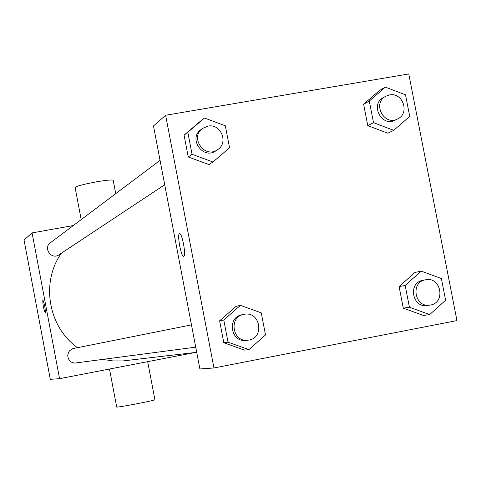 <?xml version="1.0" encoding="UTF-8"?>
<svg xmlns="http://www.w3.org/2000/svg" width="481" height="481" viewBox="0 0 481 481"><rect width="100%" height="100%" fill="white"/><g stroke="black" fill="none" stroke-linecap="round" stroke-linejoin="round"><path stroke-width="0.72" d="M195.076 352.501L59.566 378.673L50.301 379.317L24.05 239.995L32.083 232.918L73.274 225.547M59.566 378.673L32.083 232.918M42.815 299.867L42.845 299.861C44.583 304.178 45.4 308.598 45.292 313.113C43.585 308.958 42.761 304.545 42.815 299.867M61.376 253.216C40.614 282.293 48.178 326.894 77.495 347.685M103.211 359.469L112.921 360.918L122.715 360.954L196.705 352.308M73.707 348.448L72.096 348.947L69.511 350.871L68.591 352.206L67.719 355.321L68.242 358.513L70.064 361.177L71.368 362.145L74.429 363.125L195.719 347.144M160.053 160.347L50.391 242.743C42.845 247.949 51.527 260.191 58.959 254.822L164.712 184.74M113.221 180.405L113.191 180.255C111.899 179.641 106.385 180.159 96.651 181.794C83.255 184.301 76.082 186.219 75.12 187.56L81.193 219.601M109.5 369.029L116.685 406.974C114.833 408.177 154.93 400.547 154.906 399.705L154.894 399.645M199.886 368.951L153.487 125.962L165.632 115.26L408.766 73.942L456.95 320.593L213.949 367.977L199.886 368.951M213.949 367.977L165.632 115.26M179.455 233.682L179.629 233.646C182.275 233.093 186.466 256.806 183.64 256.325C181.096 256.968 176.912 234.319 179.455 233.682M423.328 315.446L403.288 308.153L399.104 286.616L414.953 272.456L399.104 286.616L403.288 308.153L423.328 315.446L429.671 314.586L409.421 307.209L405.182 285.437L421.2 271.122L441.384 278.535L445.616 300.228L429.671 314.586M208.91 164.58L188.245 156.938L184.073 135.149L200.571 121.08L184.073 135.149L188.245 156.938L208.91 164.58L212.939 162.013L192.045 154.281L187.824 132.251L204.503 118.031L225.33 125.8L229.545 147.751L212.939 162.013M244.486 350.114L223.809 342.749L219.613 320.821L236.093 306.349L219.613 320.821L223.809 342.749L244.486 350.114L248.924 349.627L228.024 342.177L223.779 320.009L240.434 305.369L261.267 312.86L265.512 334.95L248.924 349.627M387.824 133.201L367.791 125.643L363.63 104.239L379.503 90.47L363.63 104.239L367.791 125.643L387.824 133.201L393.753 130.333L373.509 122.685L369.3 101.046L385.335 87.133L405.513 94.823L409.722 116.378L393.753 130.333M183.7 256.319L183.646 256.325C181.103 256.968 176.918 234.319 179.461 233.682L179.557 233.652M385.768 96.254L383.405 97.559C369.648 104.461 381.758 127.591 395.22 120.13L397.631 118.921C410.149 113.39 402.874 91.973 389.49 94.943L385.768 96.254C371.951 103.181 384.115 126.413 397.631 118.921M373.509 122.685L367.791 125.643M369.3 101.046L363.63 104.239M385.335 87.133L379.503 90.47M422.985 280.303L422.913 280.315C407.629 282.672 412.229 308.429 427.417 305.471L429.978 305.086C446.031 303.24 441.257 276.196 425.529 279.798L425.457 279.816C410.113 282.179 414.73 308.05 429.978 305.086M409.421 307.209L403.288 308.153M405.182 285.437L399.104 286.616M421.2 271.122L414.953 272.456M202.537 128.427L200.956 129.617C187.945 138.576 203.078 160.107 215.861 150.842L217.508 149.747C228.938 142.959 220.905 123.226 207.888 126.124L202.537 128.427C189.472 137.422 204.672 159.055 217.508 149.747M192.045 154.281L188.245 156.938M187.824 132.251L184.073 135.149M204.503 118.031L200.571 121.08M242.232 314.718L242.117 314.742C226.461 317.195 230.802 343.133 246.416 340.386L248.208 340.145C265.013 338.504 260.449 310.624 243.999 314.364L243.885 314.388C228.168 316.853 232.527 342.905 248.208 340.145M228.024 342.177L223.809 342.749M223.779 320.009L219.613 320.821M240.434 305.369L236.093 306.349M115.735 193.645L113.191 180.255M147.673 361.658L154.906 399.705M191.468 324.879L73.641 348.46M425.457 279.816L422.913 280.315M243.885 314.388L242.117 314.742"/></g></svg>
